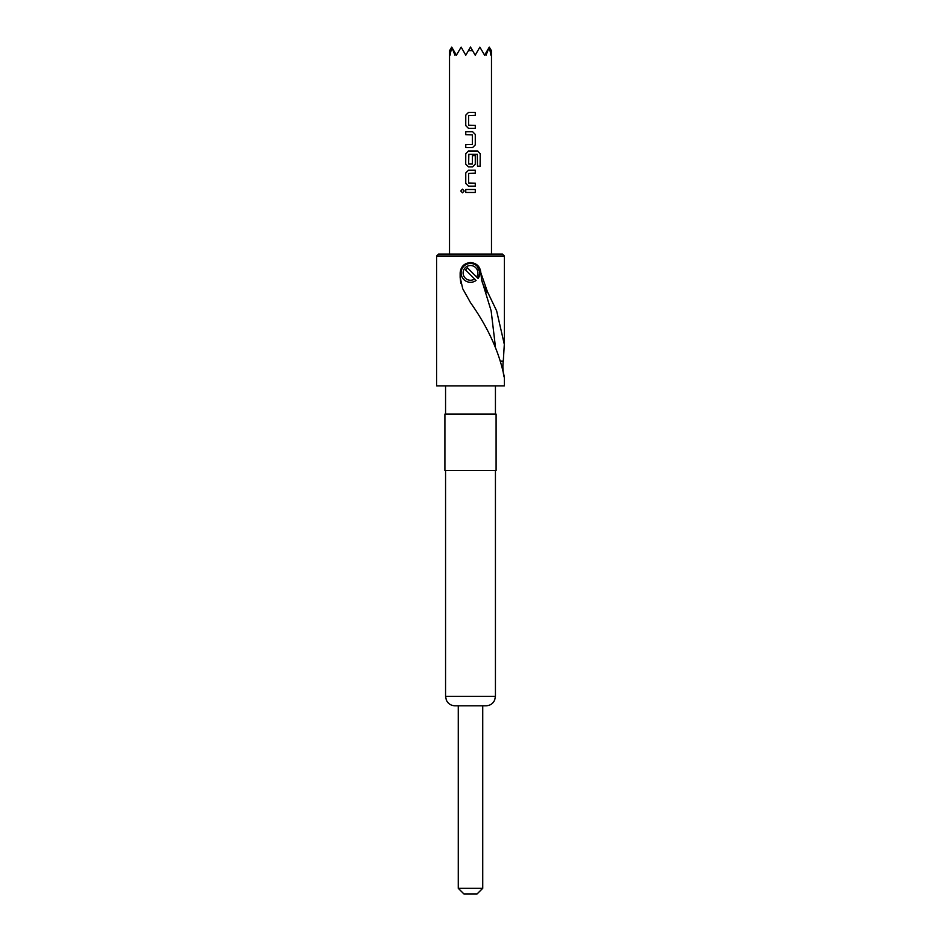 <?xml version="1.0" encoding="UTF-8"?>
<svg xmlns="http://www.w3.org/2000/svg" width="941" height="941" viewBox="0 0 941 941"><rect width="100%" height="100%" fill="white"/><g stroke="black" fill="none" stroke-linecap="round" stroke-linejoin="round"><path stroke-width="1.41" d="M462.49 189.153L460.878 190.988L462.49 192.823M464.172 190.988L462.454 189.153L460.784 190.988L462.454 192.823L464.172 190.988M476.605 276.995A7.352 7.352 0 0 0 465.301 267.691A7.352 7.352 0 0 0 474.605 278.995L465.513 269.891L467.501 267.903L478.075 278.465L479.886 272.161L477.158 266.232A9.41 9.41 0 0 1 478.075 278.465M474.605 278.995L476.075 280.465A9.41 9.41 0 0 1 463.842 279.548A9.41 9.41 0 0 1 463.842 266.232A9.41 9.41 0 0 1 477.158 266.232M495.436 346.911L491.143 310.848L481.557 279.524L480.851 272.89L487.473 291.804L496.636 310.848L504.317 344.347L503.294 361.097C501.459 372.53 506.517 384.681 503.106 371.766L504.376 377.388L504.376 385.857L436.624 385.857L436.624 255.999L504.376 255.999L502.494 254.117L438.506 254.117L436.624 255.999M460.149 272.89L460.149 272.89C460.772 266.609 464.219 263.151 470.5 262.539C476.781 263.151 480.228 266.609 480.851 272.89M503.106 371.766C497.742 348.829 486.873 325.786 470.5 302.661L462.725 288.722L460.149 277.36L460.808 283.194M482.733 888.304L477.087 893.95L463.913 893.95L458.267 888.304L482.733 888.304L482.733 705.797M445.564 470.547L445.564 696.387L495.436 696.387L494.66 700.116C492.908 703.727 490.026 705.621 486.026 705.797L454.974 705.797L458.267 705.797L458.267 888.304M470.5 414.087L496.095 414.087L496.095 470.547L444.905 470.547L444.905 414.087L470.5 414.087M451.727 47.121L449.622 50.626L450.045 55.201L451.727 47.121L454.974 55.201L455.667 53.943L456.385 55.201L461.137 47.121L465.795 55.201L468.442 50.626L472.558 50.626L475.205 55.201L479.863 47.121L484.615 55.201L485.333 53.943L486.026 55.201L489.273 47.121L490.955 55.201L491.378 50.626L489.273 47.121M475.323 112.438L468.453 112.438L465.724 115.202L465.724 125.576L468.453 128.352L475.323 128.352L475.323 125.388L468.642 125.188L468.642 115.602L475.323 115.402L475.323 112.438M472.594 131.705L465.724 131.705L465.724 134.669L472.394 134.869L472.394 144.455L465.724 144.655L465.724 147.619L472.594 147.619L475.323 144.843L475.323 134.469L472.594 131.705M477.687 150.972L468.453 150.972L465.724 153.736L465.724 164.11L468.453 166.886L472.594 166.886L475.323 164.11L475.323 155.618L472.394 155.618L472.394 164.04L468.642 164.04L468.841 154.265L477.31 154.265L477.499 166.192L480.216 166.192L480.216 153.736L477.687 150.972M475.323 170.239L468.453 170.239L465.724 173.003L465.724 183.377L468.453 186.153L475.323 186.153L475.323 183.189L468.642 182.989L468.642 173.403L475.323 173.203L475.323 170.239M475.323 189.506L465.724 189.506L465.724 192.47L475.323 192.47L475.323 189.506M460.149 277.36L460.149 272.937M451.809 47.273L455.667 53.943M485.333 53.943L489.191 47.273M468.442 50.626L470.5 47.05L472.558 50.626M476.075 280.465L474.958 279.348M500.647 361.097L503.294 361.097M481.557 279.524A37.64 34.158 0 0 0 487.167 291.863L485.45 293.098M475.276 192.47L475.276 189.506M465.76 189.506L465.76 192.47M468.465 170.239L465.76 173.003L465.76 183.377L468.465 186.153M475.276 173.203L475.276 170.239M475.276 186.153L475.276 183.189M480.122 166.192L480.216 153.736M480.122 153.736L477.616 150.972M468.465 150.972L465.76 153.736L465.724 164.11L468.465 166.886M472.57 166.886L475.276 164.11L475.276 155.618M465.76 131.705L465.76 134.669M475.323 134.469L472.57 131.705M472.57 147.619L475.276 144.843L475.276 134.469M465.76 144.655L465.76 147.619M468.465 112.438L465.76 115.202L465.76 125.576L468.465 128.352M475.276 115.402L475.276 112.438M475.276 128.352L475.276 125.388M495.436 414.087L495.436 385.857M495.436 696.387L495.436 470.547M504.376 347.535L504.376 255.999M491.484 50.802L491.484 254.117M449.516 50.802L449.516 254.117M445.564 414.087L445.564 385.857M445.564 696.387L446.34 700.116C448.092 703.727 450.974 705.621 454.974 705.797"/></g></svg>
